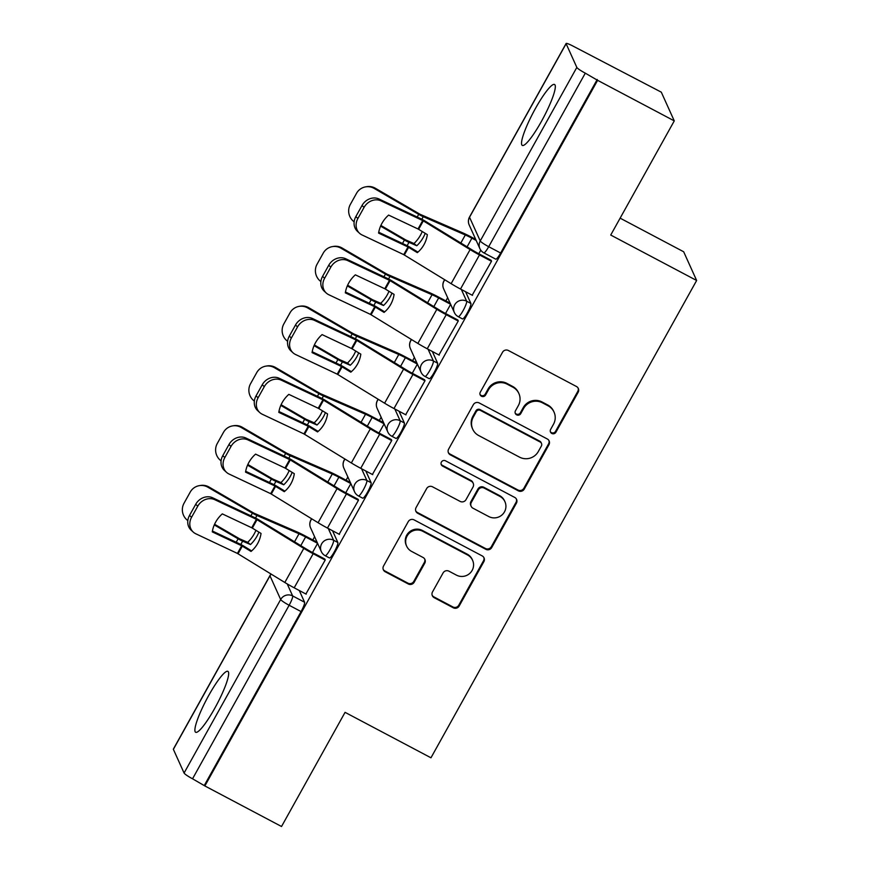 <?xml version="1.0" encoding="UTF-8"?>
<svg xmlns="http://www.w3.org/2000/svg" width="870" height="870" viewBox="0 0 870 870"><rect width="100%" height="100%" fill="white"/><g stroke="black" fill="none" stroke-linecap="round" stroke-linejoin="round"><path stroke-width="1.3" d="M551.797 433.456A3.034 2.969 155.7 0 0 555.908 432.216L578.148 392.272A4.339 4.241 155.7 0 0 576.462 386.508L508.395 350.501A4.339 4.241 155.7 0 0 502.523 352.263L480.283 392.207A3.034 2.969 155.7 0 0 481.469 396.241A3.034 2.969 155.7 0 0 485.58 395.013L488.462 389.836A13.876 13.572 155.7 0 1 507.253 384.214L512.93 387.215A13.876 13.572 155.7 0 1 518.324 405.648L515.453 410.814A3.034 2.969 155.7 0 0 516.639 414.849A3.034 2.969 155.7 0 0 520.749 413.62L523.62 408.443A13.876 13.572 155.7 0 1 542.423 402.81L548.089 405.811A13.876 13.572 155.7 0 1 553.494 424.245L550.623 429.421A3.034 2.969 155.7 0 0 551.797 433.456M550.34 431.64A3.034 2.969 155.7 0 0 555.538 431.379L577.767 391.435A4.339 4.241 155.7 0 0 578.104 388.074M480.012 394.425A3.034 2.969 155.7 0 0 485.199 394.175L488.081 388.999L488.462 389.836M515.17 413.032A3.034 2.969 155.7 0 0 520.369 412.782L523.251 407.606L523.62 408.443M541.379 121.474A34.474 5.709 -62.1 0 0 554.549 84.477A34.474 5.709 -62.1 0 0 535.474 108.413A34.474 5.709 -62.1 0 0 522.304 145.42A34.474 5.709 -62.1 0 0 541.379 121.474M214.727 708.343A34.474 5.709 -62.1 0 0 227.896 671.346A34.474 5.709 -62.1 0 0 208.833 695.282A34.474 5.709 -62.1 0 0 195.663 732.279A34.474 5.709 -62.1 0 0 214.727 708.343M432.51 591.926A4.339 4.241 155.7 0 0 434.195 597.69L453.292 607.793A4.339 4.241 155.7 0 0 459.164 606.031L483.861 561.661A4.339 4.241 155.7 0 0 482.176 555.897L414.109 519.89A4.339 4.241 155.7 0 0 408.237 521.652L383.539 566.022A4.339 4.241 155.7 0 0 385.236 571.786L408.302 583.987A4.339 4.241 155.7 0 0 414.174 582.226L424.745 563.238A4.339 4.241 155.7 0 0 423.048 557.474L411.619 551.428A11.604 11.353 155.7 0 1 409.411 533.082A11.604 11.353 155.7 0 1 422.809 531.309L467.614 555.016A11.604 11.353 155.7 0 1 469.822 573.352A11.604 11.353 155.7 0 1 456.424 575.124L448.953 571.177A4.339 4.241 155.7 0 0 443.08 572.938L432.51 591.926M576.832 67.414L566.12 43.718A8.841 1.109 29.1 0 1 566.109 43.5A8.841 1.109 29.1 0 1 573.069 46.121L661.298 92.166L674.272 120.886L610.729 235.041L696.642 280.488L430.965 757.792L345.064 712.345L281.532 826.5L204.863 785.947L597.614 80.323L585.293 73.167L488.701 246.699A8.841 1.468 117.9 0 1 483.818 252.844L495.759 259.162A8.841 1.468 117.9 0 0 500.641 253.018L488.701 246.699A8.841 1.109 29.1 0 1 480.24 240.946L576.832 67.414A8.841 1.109 29.1 0 0 585.293 73.167M674.272 120.886L597.614 80.323M518.379 490.854A4.339 4.241 155.7 0 0 524.262 489.092L548.948 444.722A4.339 4.241 155.7 0 0 547.263 438.958L479.207 402.951A4.339 4.241 155.7 0 0 473.323 404.713L448.637 449.083A4.339 4.241 155.7 0 0 450.323 454.847L518.379 490.854L518.009 490.017A4.339 4.241 155.7 0 0 523.881 488.255L548.578 443.885A4.339 4.241 155.7 0 0 548.916 440.524M516.41 503.186L491.713 547.556A4.339 4.241 155.7 0 1 485.841 549.318L417.774 513.311A4.339 4.241 155.7 0 1 416.088 507.547L426.659 488.559A4.339 4.241 155.7 0 1 432.531 486.808L460.132 501.403A4.339 4.241 155.7 0 0 466.005 499.652L473.019 487.048A4.339 4.241 155.7 0 0 471.333 481.295L442.591 466.092A3.034 2.969 155.7 0 1 442.014 461.285A3.034 2.969 155.7 0 1 445.527 460.817L514.725 497.433A4.339 4.241 155.7 0 1 516.41 503.186L516.03 502.349L491.332 546.719L491.713 547.556M299.291 590.512L304.587 602.236L292.635 595.917A8.841 1.468 117.9 0 1 289.134 605.259L192.542 778.791A8.841 1.109 -150.9 0 1 184.081 773.038L173.38 749.342A8.841 1.109 -150.9 0 1 173.358 749.113L269.95 575.592A8.841 1.109 -150.9 0 0 269.972 575.809L173.38 749.342M447.658 297.714L445.864 300.933M414.392 357.472L412.597 360.691M381.136 417.23L379.342 420.449M347.869 476.988L346.075 480.207M314.603 536.746L312.819 539.965M620.125 218.152L683.668 251.767L696.642 280.488M204.863 785.947L192.542 778.791M472.192 295.202L491.561 261.141L490.865 260.119M438.926 354.96L458.305 320.899L457.598 319.888M405.67 414.729L425.038 380.658L424.342 379.646M372.403 474.487L391.783 440.416L391.076 439.404M339.148 534.245L358.516 500.174L357.82 499.162M305.881 594.003L325.26 559.932L324.553 558.921M332.547 530.754L337.843 542.478L333.601 540.237A8.841 1.468 117.9 0 1 330.372 549.079A8.841 1.468 117.9 0 1 325.206 555.712L329.447 557.953A8.841 1.468 -62.1 0 0 334.602 551.319A8.841 1.468 -62.1 0 0 337.843 542.478M365.813 470.996L371.109 482.719L366.868 480.479A8.841 1.468 117.9 0 1 363.627 489.321A8.841 1.468 117.9 0 1 358.473 495.954L362.703 498.195A8.841 1.468 -62.1 0 0 367.869 491.561A8.841 1.468 -62.1 0 0 371.109 482.719M399.069 411.238L404.365 422.961L400.135 420.721A8.841 1.468 117.9 0 1 396.894 429.562A8.841 1.468 117.9 0 1 391.728 436.196L395.97 438.436A8.841 1.468 -62.1 0 0 401.135 431.803A8.841 1.468 -62.1 0 0 404.365 422.961M432.336 351.48L437.632 363.203L433.39 360.963A8.841 1.468 117.9 0 1 430.15 369.804A8.841 1.468 117.9 0 1 424.995 376.438L429.236 378.678A8.841 1.468 -62.1 0 0 434.391 372.045A8.841 1.468 -62.1 0 0 437.632 363.203M465.591 291.711L470.887 303.445L466.657 301.205A8.841 1.468 117.9 0 1 463.416 310.046A8.841 1.468 117.9 0 1 458.251 316.669L462.492 318.92A8.841 1.468 -62.1 0 0 467.658 312.286A8.841 1.468 -62.1 0 0 470.887 303.445M478.794 253.735L480.773 250.19M204.493 785.11L301.074 611.577A8.841 1.468 -62.1 0 0 304.587 602.236M597.233 79.485L500.641 253.018M445.538 313.504L450.638 304.326M412.271 373.263L417.382 364.084M379.015 433.021L384.116 423.842M345.749 492.779L350.86 483.6M312.493 552.537L317.594 543.358M554.049 412.13L553.668 411.292A13.876 13.572 155.7 0 0 547.719 404.974L548.089 405.811M523.251 407.606A13.876 13.572 155.7 0 1 542.043 401.973L547.719 404.974M518.879 393.534L518.498 392.696A13.876 13.572 155.7 0 0 512.55 386.378L512.93 387.215M488.081 388.999A13.876 13.572 155.7 0 1 506.873 383.376L512.55 386.378M448.289 452.443A4.339 4.241 155.7 0 0 449.942 454.01L518.009 490.017M541.357 446.06A3.034 2.969 155.7 0 0 540.172 442.025L480.436 410.422A3.034 2.969 155.7 0 0 476.314 411.651L473.28 417.1A13.876 13.572 155.7 0 0 478.685 435.533L519.52 457.141A13.876 13.572 155.7 0 0 538.323 451.508L541.357 446.06M541.477 443.406L541.096 442.569A3.034 2.969 155.7 0 0 539.791 441.188L540.172 442.025M472.736 429.214L472.356 428.377A13.876 13.572 155.7 0 1 472.91 416.262L475.944 410.814A3.034 2.969 155.7 0 1 480.055 409.585L539.791 441.188M415.751 510.907A4.339 4.241 155.7 0 0 417.393 512.473L485.46 548.481A4.339 4.241 155.7 0 0 491.332 546.719M473.193 483.263L472.812 482.426A4.339 4.241 155.7 0 0 470.953 480.457L442.21 465.254L442.591 466.092M441.133 464.275A3.034 2.969 155.7 0 0 442.21 465.254M488.777 516.562A11.604 11.353 155.7 0 0 504.948 501.729A11.604 11.353 155.7 0 0 499.978 496.444L484.188 488.092A4.339 4.241 155.7 0 0 478.315 489.853L471.301 502.447A4.339 4.241 155.7 0 0 472.986 508.21L488.777 516.562M504.948 501.729L504.567 500.892A11.604 11.353 155.7 0 0 499.597 495.606L499.978 496.444M471.127 506.231L470.757 505.394A4.339 4.241 155.7 0 1 470.92 501.609L477.934 489.016A4.339 4.241 155.7 0 1 483.807 487.254L499.597 495.606M516.03 502.349A4.339 4.241 155.7 0 0 516.367 498.999M472.595 560.291L472.214 559.453A11.604 11.353 155.7 0 0 467.244 554.179L467.614 555.016M406.638 546.142L406.257 545.305A11.604 11.353 155.7 0 1 422.428 530.472L467.244 554.179M383.202 569.382A4.339 4.241 155.7 0 0 384.855 570.948L407.921 583.15A4.339 4.241 155.7 0 0 413.794 581.388L424.364 562.401A4.339 4.241 155.7 0 0 424.701 559.04M432.172 595.287A4.339 4.241 155.7 0 0 433.825 596.853L452.922 606.955A4.339 4.241 155.7 0 0 458.794 605.194L483.492 560.824A4.339 4.241 155.7 0 0 483.829 557.463M425.202 233.334A27.394 21.424 -51.8 0 1 423.288 237.401A27.394 21.424 -51.8 0 1 416.795 245.753L408.965 242.349A6.634 0.837 29.1 0 1 406.29 241.055A6.634 0.837 29.1 0 1 404.43 240.022L380.581 226.124M422.233 231.507A27.394 21.424 -51.8 0 1 420.471 235.183A27.394 21.424 -51.8 0 1 413.979 243.535L416.795 245.753M475.683 239.348L471.42 237.097A22.098 2.773 29.1 0 0 462.503 232.758L420.079 214.292L375.351 188.246L374.23 188.442A13.257 12.996 -99.7 0 0 356.515 193.336L350.338 204.439A13.257 12.996 -99.7 0 0 354.133 221.796M476.173 240.435L471.91 238.184A16.356 2.055 29.1 0 0 465.309 234.976L423.255 216.684A6.634 0.837 -150.9 0 1 420.569 215.39A6.634 0.837 -150.9 0 1 418.709 214.346L374.23 188.442M413.979 243.535L405.801 239.968L380.886 225.45M365.596 186.865L366.716 186.669A13.257 12.996 80.3 0 1 375.351 188.246M408.008 246.971L417.317 252.648A27.394 25.741 -81.2 0 0 423.984 244.655A27.394 25.741 -81.2 0 0 427.344 234.639L418.263 229.093L388.607 215.086A27.394 23.979 -47.7 0 0 378.591 233.095L408.008 246.971L403.745 254.638L362.094 234.976A13.257 11.604 132.3 0 1 359.56 233.29A13.257 11.604 132.3 0 1 357.885 218.49L364.073 207.375L362.018 205.505L355.83 216.619L357.885 218.49M472.508 295.376L460.502 289.025A22.098 2.773 -150.9 0 1 451.128 283.674L403.745 254.638M378.733 232.257L405.953 245.101A6.634 0.837 -150.9 0 1 407.758 246.003A6.634 0.837 -150.9 0 1 410.564 247.613L417.937 252.126M491.485 261.283L479.479 254.932A22.098 2.773 -150.9 0 1 470.104 249.581L422.961 220.665L381.06 200.883A13.257 11.604 132.3 0 0 364.073 207.375M491.18 260.293L478.989 253.844A16.356 2.055 -150.9 0 1 472.051 249.886L425.278 221.176A6.634 0.837 29.1 0 0 422.461 219.577A6.634 0.837 29.1 0 0 420.667 218.664L379.015 199.012L381.06 200.883M362.018 205.505A13.257 11.604 -47.7 0 1 379.015 199.012M359.56 233.29L357.505 231.409A13.257 11.604 -47.7 0 1 355.83 216.619M391.946 293.092A27.394 21.424 -51.8 0 1 390.021 297.159A27.394 21.424 -51.8 0 1 383.529 305.511L375.709 302.108A6.634 0.837 29.1 0 1 373.023 300.813A6.634 0.837 29.1 0 1 371.164 299.78L347.326 285.882M388.977 291.265A27.394 21.424 -51.8 0 1 387.215 294.941A27.394 21.424 -51.8 0 1 380.712 303.293L383.529 305.511M450.127 303.184L438.165 296.855A22.098 2.773 29.1 0 0 429.236 292.516L386.824 274.061L342.095 248.004L340.975 248.2A13.257 12.996 -99.7 0 0 323.259 253.094L317.071 264.208A13.257 12.996 -99.7 0 0 320.878 281.554M450.616 304.272L438.654 297.942A16.356 2.055 29.1 0 0 432.053 294.734L389.988 276.442A6.634 0.837 -150.9 0 1 387.313 275.148A6.634 0.837 -150.9 0 1 385.453 274.115L340.975 248.2M380.712 303.293L372.534 299.726L347.619 285.219M332.34 246.623L333.46 246.427A13.257 12.996 80.3 0 1 342.095 248.004M358.679 352.85A27.394 21.424 -51.8 0 1 356.765 356.917A27.394 21.424 -51.8 0 1 350.262 365.269L342.443 361.876A6.634 0.837 29.1 0 1 339.768 360.571A6.634 0.837 29.1 0 1 337.908 359.538L314.059 345.651M355.71 351.023A27.394 21.424 -51.8 0 1 353.949 354.699A27.394 21.424 -51.8 0 1 347.456 363.051L350.262 365.269M416.86 362.942L404.898 356.613A22.098 2.773 29.1 0 0 395.98 352.274L353.557 333.819L308.828 307.762L307.708 307.958A13.257 12.996 -99.7 0 0 289.993 312.852L283.816 323.966A13.257 12.996 -99.7 0 0 287.611 341.312M417.35 364.03L405.387 357.7A16.356 2.055 29.1 0 0 398.786 354.492L356.733 336.201A6.634 0.837 -150.9 0 1 354.046 334.906A6.634 0.837 -150.9 0 1 352.187 333.873L307.708 307.958M347.456 363.051L339.278 359.484L314.364 344.977M299.073 306.381L300.193 306.186A13.257 12.996 80.3 0 1 308.828 307.762M374.742 306.729L384.062 312.406A27.394 25.741 -81.2 0 0 390.717 304.413A27.394 25.741 -81.2 0 0 394.077 294.397L385.008 288.851L355.351 274.844A27.394 23.979 -47.7 0 0 345.325 292.853L374.742 306.729L370.479 314.396L328.827 294.745A13.257 11.604 132.3 0 1 326.293 293.049A13.257 11.604 132.3 0 1 324.619 278.248L330.807 267.133L328.751 265.263L322.574 276.377L324.619 278.248M439.252 355.134L427.246 348.783A22.098 2.773 -150.9 0 1 417.861 343.433L370.479 314.396M345.466 292.015L372.686 304.859A6.634 0.837 -150.9 0 1 374.491 305.762A6.634 0.837 -150.9 0 1 377.308 307.371L384.671 311.895M458.229 321.041L446.223 314.69A22.098 2.773 -150.9 0 1 436.838 309.339L390.075 280.629L347.804 260.641A13.257 11.604 132.3 0 0 330.807 267.133M457.924 320.051L445.723 313.602A16.356 2.055 -150.9 0 1 438.784 309.644L392.022 280.934A6.634 0.837 29.1 0 0 389.205 279.335A6.634 0.837 29.1 0 0 387.4 278.422L345.749 258.771L347.804 260.641M328.751 265.263A13.257 11.604 -47.7 0 1 345.749 258.771M326.293 293.049L324.238 291.178A13.257 11.604 -47.7 0 1 322.574 276.377M341.486 366.487L350.795 372.164A27.394 25.741 -81.2 0 0 357.461 364.182A27.394 25.741 -81.2 0 0 360.822 354.166L351.741 348.609L322.085 334.602A27.394 23.979 -47.7 0 0 312.069 352.611L341.486 366.487L337.212 374.154L295.561 354.503A13.257 11.604 132.3 0 1 293.027 352.807A13.257 11.604 132.3 0 1 291.363 338.006L297.54 326.892L295.495 325.021L289.308 336.135L291.363 338.006M405.985 414.892L393.979 408.541A22.098 2.773 -150.9 0 1 384.605 403.201L337.212 374.154M312.21 351.774L339.43 364.617A6.634 0.837 -150.9 0 1 341.225 365.52A6.634 0.837 -150.9 0 1 344.041 367.129L351.415 371.653M424.962 380.799L412.956 374.448A22.098 2.773 -150.9 0 1 403.582 369.108L356.439 340.181L314.538 320.41A13.257 11.604 132.3 0 0 297.54 326.892M424.658 379.809L412.467 373.36A16.356 2.055 -150.9 0 1 405.529 369.402L358.755 340.692A6.634 0.837 29.1 0 0 355.939 339.093A6.634 0.837 29.1 0 0 354.133 338.191L312.482 318.529L314.538 320.41M295.495 325.021A13.257 11.604 -47.7 0 1 312.482 318.529M293.027 352.807L290.982 350.936A13.257 11.604 -47.7 0 1 289.308 336.135M325.423 412.608A27.394 21.424 -51.8 0 1 323.499 416.676A27.394 21.424 -51.8 0 1 317.006 425.028L309.176 421.635A6.634 0.837 29.1 0 1 306.501 420.33A6.634 0.837 29.1 0 1 304.641 419.296L280.803 405.409M322.455 410.781A27.394 21.424 -51.8 0 1 320.693 414.457A27.394 21.424 -51.8 0 1 314.19 422.82L317.006 425.028M383.605 422.7L371.642 416.371A22.098 2.773 29.1 0 0 362.714 412.032L320.301 393.577L275.572 367.521L274.452 367.716A13.257 12.996 -99.7 0 0 256.737 372.61L250.549 383.724A13.257 12.996 -99.7 0 0 254.355 401.081M384.094 423.788L372.132 417.459A16.356 2.055 29.1 0 0 365.53 414.25L323.466 395.97A6.634 0.837 -150.9 0 1 320.791 394.665A6.634 0.837 -150.9 0 1 318.931 393.631L274.452 367.716M314.19 422.82L306.012 419.242L281.097 404.735M265.818 366.139L266.938 365.944A13.257 12.996 80.3 0 1 275.572 367.521M292.157 472.366A27.394 21.424 -51.8 0 1 290.243 476.434A27.394 21.424 -51.8 0 1 283.74 484.797L275.921 481.393A6.634 0.837 29.1 0 1 273.245 480.088A6.634 0.837 29.1 0 1 271.386 479.055L247.537 465.167M289.188 470.55A27.394 21.424 -51.8 0 1 287.426 474.215A27.394 21.424 -51.8 0 1 280.934 482.578L283.74 484.797M350.338 482.458L338.376 476.129A22.098 2.773 29.1 0 0 329.447 471.79L287.035 453.335L242.306 427.279L241.186 427.474A13.257 12.996 -99.7 0 0 223.47 432.368L217.282 443.482A13.257 12.996 -99.7 0 0 221.089 460.839M350.827 483.546L338.865 477.217A16.356 2.055 29.1 0 0 332.264 474.009L290.21 455.728A6.634 0.837 -150.9 0 1 287.524 454.423A6.634 0.837 -150.9 0 1 285.664 453.39L241.186 427.474M280.934 482.578L272.756 479L247.841 464.493M232.551 425.898L233.671 425.713A13.257 12.996 80.3 0 1 242.306 427.279M258.901 532.125A27.394 21.424 -51.8 0 1 256.976 536.192A27.394 21.424 -51.8 0 1 250.484 544.555L242.654 541.151A6.634 0.837 29.1 0 1 239.979 539.846A6.634 0.837 29.1 0 1 238.119 538.813L214.281 524.925M255.932 530.308A27.394 21.424 -51.8 0 1 254.17 533.973A27.394 21.424 -51.8 0 1 247.667 542.336L250.484 544.555M317.082 542.217L305.12 535.887A22.098 2.773 29.1 0 0 296.191 531.548L253.779 513.093L209.05 487.037L207.93 487.233A13.257 12.996 -99.7 0 0 190.204 492.126L184.027 503.241A13.257 12.996 -99.7 0 0 187.833 520.597M317.572 543.304L305.609 536.975A16.356 2.055 29.1 0 0 299.008 533.767L256.944 515.486A6.634 0.837 -150.9 0 1 254.268 514.181A6.634 0.837 -150.9 0 1 252.409 513.148L207.93 487.233M247.667 542.336L239.489 538.758L214.575 524.251M199.295 485.656L200.415 485.471A13.257 12.996 80.3 0 1 209.05 487.037M308.219 426.246L317.539 431.922A27.394 25.741 -81.2 0 0 324.195 423.94A27.394 25.741 -81.2 0 0 327.555 413.924L318.485 408.367L288.829 394.371A27.394 23.979 -47.7 0 0 278.802 412.369L308.219 426.246L303.956 433.912L262.305 414.261A13.257 11.604 132.3 0 1 259.771 412.565A13.257 11.604 132.3 0 1 258.096 397.764L264.284 386.661L262.229 384.779L256.041 395.894L258.096 397.764M372.73 474.65L360.724 468.299A22.098 2.773 -150.9 0 1 351.339 462.96L303.956 433.912M278.944 411.532L306.164 424.375A6.634 0.837 -150.9 0 1 307.969 425.278A6.634 0.837 -150.9 0 1 310.786 426.887L318.148 431.411M391.707 440.557L379.69 434.206A22.098 2.773 -150.9 0 1 370.315 428.866L323.172 399.939L281.282 380.168A13.257 11.604 132.3 0 0 264.284 386.661M391.402 439.567L379.2 433.119A16.356 2.055 -150.9 0 1 372.262 429.16L325.489 400.45A6.634 0.837 29.1 0 0 322.683 398.851A6.634 0.837 29.1 0 0 320.878 397.949L279.226 378.298L281.282 380.168M262.229 384.779A13.257 11.604 -47.7 0 1 279.226 378.298M259.771 412.565L257.716 410.694A13.257 11.604 -47.7 0 1 256.041 395.894M274.963 486.004L284.272 491.68A27.394 25.741 -81.2 0 0 290.939 483.698A27.394 25.741 -81.2 0 0 294.299 473.682L285.219 468.125L255.562 454.129A27.394 23.979 -47.7 0 0 245.547 472.127L274.963 486.004L270.69 493.671L229.038 474.019A13.257 11.604 132.3 0 1 226.504 472.323A13.257 11.604 132.3 0 1 224.841 457.522L231.018 446.419L228.962 444.537L222.785 455.652L224.841 457.522M339.463 534.408L327.457 528.057A22.098 2.773 -150.9 0 1 318.083 522.718L270.69 493.671M245.677 471.29L272.908 484.133A6.634 0.837 -150.9 0 1 274.702 485.036A6.634 0.837 -150.9 0 1 277.519 486.645L284.892 491.169M358.44 500.315L346.434 493.964A22.098 2.773 -150.9 0 1 337.049 488.625L289.906 459.697L248.015 439.926A13.257 11.604 132.3 0 0 231.018 446.419M358.135 499.326L345.945 492.877A16.356 2.055 -150.9 0 1 339.006 488.918L292.233 460.208A6.634 0.837 29.1 0 0 289.416 458.61A6.634 0.837 29.1 0 0 287.611 457.707L245.96 438.056L248.015 439.926M228.962 444.537A13.257 11.604 -47.7 0 1 245.96 438.056M226.504 472.323L224.449 470.452A13.257 11.604 -47.7 0 1 222.785 455.652M241.697 545.773L251.017 551.439A27.394 25.741 -81.2 0 0 257.672 543.456A27.394 25.741 -81.2 0 0 261.033 533.44L251.963 527.883L222.307 513.887A27.394 23.979 -47.7 0 0 212.28 531.885L241.697 545.773L237.434 553.429L195.783 533.778A13.257 11.604 132.3 0 1 193.249 532.081A13.257 11.604 132.3 0 1 191.574 517.28L197.762 506.177L195.707 504.306L189.519 515.41L191.574 517.28M306.207 594.166L294.19 587.815A22.098 2.773 -150.9 0 1 284.816 582.476L237.434 553.429M212.421 531.048L239.642 543.891A6.634 0.837 -150.9 0 1 241.447 544.805A6.634 0.837 -150.9 0 1 244.263 546.404L251.626 550.928M325.173 560.073L313.167 553.722A22.098 2.773 -150.9 0 1 303.793 548.383L256.65 519.455L214.759 499.684A13.257 11.604 132.3 0 0 197.762 506.177M324.88 559.084L312.678 552.635A16.356 2.055 -150.9 0 1 305.74 548.676L258.966 519.966A6.634 0.837 29.1 0 0 256.161 518.368A6.634 0.837 29.1 0 0 254.355 517.465L212.704 497.814L214.759 499.684M195.707 504.306A13.257 11.604 -47.7 0 1 212.704 497.814M193.249 532.081L191.193 530.211A13.257 11.604 -47.7 0 1 189.519 515.41M555.538 431.379L555.908 432.216M485.199 394.175L485.58 395.013M520.369 412.782L520.749 413.62M287.22 583.922L292.635 595.917A8.841 8.646 -24.3 0 0 280.673 599.506L269.972 575.809A8.841 8.646 -24.3 0 1 271.201 574.113M184.081 773.038L280.673 599.506A8.841 1.109 29.1 0 0 289.134 605.259L301.074 611.577M566.12 43.718L469.539 217.25L480.24 240.946A8.841 8.646 155.7 0 0 479.892 248.668A8.841 8.841 0 0 0 483.818 252.844M328.305 528.514L333.601 540.237A8.841 8.646 -24.3 0 0 321.291 551.536A8.841 8.841 0 0 0 325.206 555.712M361.572 468.756L366.868 480.479A8.841 8.646 -24.3 0 0 354.547 491.778A8.841 8.841 0 0 0 358.473 495.954M394.828 408.987L400.135 420.721A8.841 8.646 -24.3 0 0 387.813 432.02A8.841 8.841 0 0 0 391.728 436.196M428.094 349.229L433.39 360.963A8.841 8.646 -24.3 0 0 421.069 372.262A8.841 8.841 0 0 0 424.995 376.438M461.361 289.471L466.657 301.205A8.841 8.646 -24.3 0 0 454.336 312.504A8.841 8.841 0 0 0 458.251 316.669M454.336 312.504L443.635 288.807A8.841 8.646 -24.3 0 1 443.983 281.086A8.841 8.646 155.7 0 1 444.842 279.825M421.069 372.262L410.368 348.565A8.841 8.646 -24.3 0 1 410.716 340.844A8.841 8.646 155.7 0 1 411.575 339.583M387.813 432.02L377.112 408.324A8.841 8.646 -24.3 0 1 377.46 400.602A8.841 8.646 155.7 0 1 378.319 399.341M354.547 491.778L343.846 468.082A8.841 8.646 -24.3 0 1 344.194 460.371A8.841 8.646 155.7 0 1 345.053 459.099M321.291 551.536L310.579 527.84A8.841 8.646 -24.3 0 1 310.938 520.129A8.841 8.646 155.7 0 1 311.797 518.857M469.191 224.971A8.841 8.646 155.7 0 1 469.539 217.25A8.841 1.109 -150.9 0 1 469.517 217.032A8.841 8.841 0 0 0 469.191 224.971L479.892 248.668M542.043 401.973L542.423 402.81M506.873 383.376L507.253 384.214M577.767 391.435L578.148 392.272M449.942 454.01L450.323 454.847M548.578 443.885L548.948 444.722M523.881 488.255L524.262 489.092M480.055 409.585L480.436 410.422M475.944 410.814L476.314 411.651M472.91 416.262L473.28 417.1M485.46 548.481L485.841 549.318M417.393 512.473L417.774 513.311M470.953 480.457L471.333 481.295M483.807 487.254L484.188 488.092M477.934 489.016L478.315 489.853M470.92 501.609L471.301 502.447M422.428 530.472L422.809 531.309M424.364 562.401L424.745 563.238M413.794 581.388L414.174 582.226M407.921 583.15L408.302 583.987M384.855 570.948L385.236 571.786M483.492 560.824L483.861 561.661M458.794 605.194L459.164 606.031M452.922 606.955L453.292 607.793M433.825 596.853L434.195 597.69M417.219 217.043L418.709 214.346M402.505 243.469L404.43 240.022M407.116 245.677L408.965 242.349M460.839 243.002L465.309 234.976M421.83 219.24L423.255 216.684M467.092 246.841L471.91 238.184M408.617 247.308L404.354 254.964M423.331 220.871L418.644 229.299M470.104 249.581L451.128 283.674M422.711 220.545L418.024 228.973M479.479 254.932L460.502 289.025M383.953 276.801L385.453 274.115M369.239 303.228L371.164 299.78M373.861 305.435L375.709 302.108M427.572 302.76L432.053 294.734M388.564 278.998L389.988 276.442M433.836 306.599L438.654 297.942M350.697 336.56L352.187 333.873M335.983 362.997L337.908 359.538M340.594 365.193L342.443 361.876M394.317 362.529L398.786 354.492M355.308 338.756L356.733 336.201M400.57 366.368L405.387 357.7M375.361 307.066L371.099 314.722M390.075 280.629L385.377 289.058M436.838 309.339L417.861 343.433M389.455 280.303L384.768 288.731M446.223 314.69L427.246 348.783M342.095 366.825L337.832 374.491M356.809 340.398L352.122 348.816M403.582 369.108L384.605 403.201M356.189 340.061L351.502 348.489M412.956 374.448L393.979 408.541M317.43 396.318L318.931 393.631M302.716 422.755L304.641 419.296M307.338 424.951L309.176 421.635M361.05 422.287L365.53 414.25M322.041 398.514L323.466 395.97M367.314 426.126L372.132 417.459M284.164 456.076L285.664 453.39M269.461 482.513L271.386 479.055M274.072 484.71L275.921 481.393M327.794 482.045L332.264 474.009M288.786 458.283L290.21 455.728M334.047 485.884L338.865 477.217M250.908 515.834L252.409 513.148M236.194 542.271L238.119 538.813M240.805 544.468L242.654 541.151M294.528 541.803L299.008 533.767M255.519 518.041L256.944 515.486M300.781 545.642L305.609 536.975M308.839 426.583L304.576 434.25M323.542 400.156L318.855 408.585M370.315 428.866L351.339 462.96M322.933 399.819L318.246 408.247M379.69 434.206L360.724 468.299M275.572 486.341L271.309 494.008M290.286 459.915L285.599 468.343M337.049 488.625L318.083 522.718M289.666 459.577L284.979 468.006M346.434 493.964L327.457 528.057M242.317 546.099L238.043 553.766M257.02 519.673L252.333 528.101M303.793 548.383L284.816 582.476M256.411 519.336L251.713 527.764M313.167 553.722L294.19 587.815M444.711 279.738A8.841 8.841 0 0 0 443.635 288.807M411.445 339.496A8.841 8.841 0 0 0 410.368 348.565M378.189 399.254A8.841 8.841 0 0 0 377.112 408.324M344.922 459.012A8.841 8.841 0 0 0 343.846 468.082M311.667 518.781A8.841 8.841 0 0 0 310.579 527.84M271.059 574.026A8.841 8.841 0 0 0 269.95 575.592M566.109 43.5L469.517 217.032"/></g></svg>
